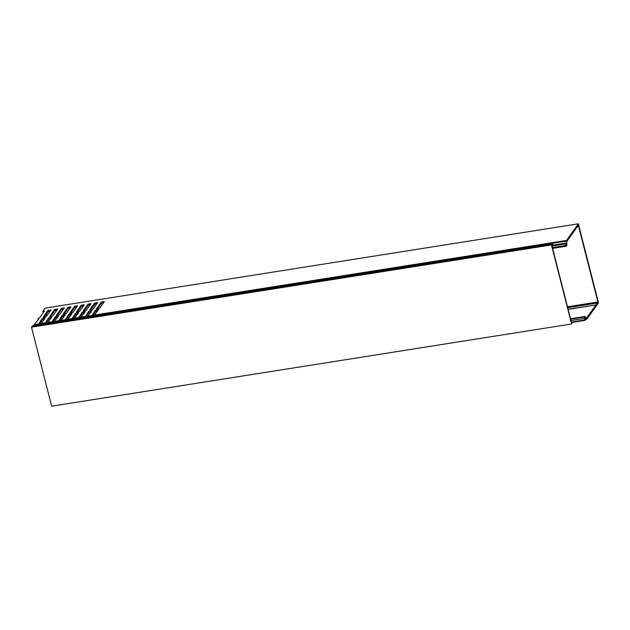 <?xml version="1.0" encoding="UTF-8"?>
<svg xmlns="http://www.w3.org/2000/svg" width="630" height="630" viewBox="0 0 630 630"><rect width="100%" height="100%" fill="white"/><g stroke="black" fill="none" stroke-linecap="round" stroke-linejoin="round"><path stroke-width="0.94" d="M45.911 323.623L45.439 322.812L41.005 323.513L40.312 324.411M41.005 323.513L45.163 318.284A2.977 0.835 165.7 0 1 44.588 317.953A2.977 0.835 165.7 0 1 44.667 317.662A2.977 0.835 165.7 0 1 46.25 316.725L50.959 309.968L47.88 310.511L43.108 317.197A2.977 0.835 165.7 0 1 43.683 317.536A2.977 0.835 165.7 0 1 42.021 318.764L38.776 323.867L34.335 324.568L33.65 325.466M52.581 322.568L52.109 321.765L47.667 322.466L46.982 323.355M47.667 322.466L51.81 317.213A2.977 0.835 165.7 0 1 51.25 316.898A2.977 0.835 165.7 0 1 51.337 316.606A2.977 0.835 165.7 0 1 52.912 315.669L57.755 308.928L54.747 309.369L49.794 316.166A2.977 0.835 165.7 0 1 50.353 316.481A2.977 0.835 165.7 0 1 48.691 317.709L45.439 322.812M59.244 321.513L58.771 320.709L54.337 321.41L53.645 322.308M54.337 321.41L58.48 316.158A2.977 0.835 165.7 0 1 57.921 315.843A2.977 0.835 165.7 0 1 57.999 315.551A2.977 0.835 165.7 0 1 59.582 314.614L64.417 307.873L61.417 308.314L56.456 315.11A2.977 0.835 165.7 0 1 57.015 315.425A2.977 0.835 165.7 0 1 55.353 316.654L52.109 321.765M65.914 320.465L65.441 319.654L61 320.355L60.315 321.253M61 320.355L65.142 315.11A2.977 0.835 165.7 0 1 64.583 314.787A2.977 0.835 165.7 0 1 64.669 314.496A2.977 0.835 165.7 0 1 66.245 313.559L70.962 306.81L67.883 307.345L63.102 314.047A2.977 0.835 165.7 0 1 63.685 314.37A2.977 0.835 165.7 0 1 62.024 315.599L58.771 320.709M72.576 319.41L72.103 318.599L67.67 319.3L66.977 320.197M67.67 319.3L71.828 314.063A2.977 0.835 165.7 0 1 71.253 313.732A2.977 0.835 165.7 0 1 71.332 313.441A2.977 0.835 165.7 0 1 72.915 312.511L77.624 305.755L74.545 306.29L69.772 312.976A2.977 0.835 165.7 0 1 70.347 313.323A2.977 0.835 165.7 0 1 68.686 314.543L65.441 319.654M79.246 318.355L78.774 317.544L74.332 318.245L73.647 319.142M74.332 318.245L78.474 313A2.977 0.835 165.7 0 1 77.915 312.677A2.977 0.835 165.7 0 1 78.002 312.385A2.977 0.835 165.7 0 1 79.577 311.456L84.294 304.7L81.215 305.235L76.458 311.945A2.977 0.835 165.7 0 1 77.017 312.267A2.977 0.835 165.7 0 1 75.356 313.496L72.103 318.599M85.908 317.3L85.436 316.488L81.002 317.189L80.309 318.087M81.002 317.189L85.137 311.945A2.977 0.835 165.7 0 1 84.585 311.63A2.977 0.835 165.7 0 1 84.664 311.338A2.977 0.835 165.7 0 1 86.247 310.401L91.082 303.66L88.074 304.101L83.121 310.897A2.977 0.835 165.7 0 1 83.68 311.212A2.977 0.835 165.7 0 1 82.018 312.441L78.774 317.544M92.571 316.244L92.098 315.433L87.664 316.134L86.979 317.032M87.664 316.134L91.83 310.905A2.977 0.835 165.7 0 1 91.248 310.574A2.977 0.835 165.7 0 1 91.334 310.283A2.977 0.835 165.7 0 1 92.909 309.346L97.626 302.589L94.539 303.132L89.767 309.826A2.977 0.835 165.7 0 1 90.342 310.157A2.977 0.835 165.7 0 1 88.688 311.385L85.436 316.488M568.142 309.369L595.901 304.983L586.365 318.339L585.278 316.725A2.095 0.63 81 0 0 584.884 316.449A2.095 0.63 81 0 0 584.719 316.567L584.412 318.433L585.042 320.371L585.073 317.622L586.64 319.449L598.5 302.841L578.356 223.807L566.496 240.424L94.335 315.087L93.642 315.984M94.335 315.087L98.493 309.85A2.977 0.835 165.7 0 1 97.918 309.519A2.977 0.835 165.7 0 1 97.996 309.228A2.977 0.835 165.7 0 1 99.572 308.291L104.415 301.55L101.406 301.99L96.453 308.787A2.977 0.835 165.7 0 1 97.012 309.102A2.977 0.835 165.7 0 1 95.35 310.33L92.098 315.433M34.335 324.568L38.477 319.323A2.977 0.835 165.7 0 1 37.918 319.008A2.977 0.835 165.7 0 1 38.005 318.717A2.977 0.835 165.7 0 1 39.58 317.78L44.415 311.055L42.856 311.252L43.076 312.118L43.73 312.015M595.901 304.983L568.102 309.212M597.476 302.337L597.901 302.573M47.88 310.511L48.108 311.692L43.754 317.796M43.683 317.536L43.966 318.646A2.977 0.835 165.7 0 1 42.304 319.867L39.17 324.214M54.55 309.456L54.779 310.637L50.416 316.74M50.353 316.481L50.628 317.591A2.977 0.835 165.7 0 1 48.975 318.811L45.833 323.159M61.212 308.401L61.441 309.582L57.086 315.685M57.015 315.425L57.299 316.536A2.977 0.835 165.7 0 1 55.637 317.764L52.503 322.103M67.883 307.345L68.103 308.527L63.748 314.638M63.685 314.37L63.961 315.48A2.977 0.835 165.7 0 1 62.307 316.709L59.165 321.056M74.545 306.29L74.773 307.471L70.41 313.582M70.347 313.323L70.631 314.425A2.977 0.835 165.7 0 1 68.969 315.654L65.835 320.001M81.215 305.235L81.435 306.416L77.081 312.527M77.017 312.267L77.293 313.37A2.977 0.835 165.7 0 1 75.632 314.598L72.497 318.945M87.877 304.18L88.105 305.369L83.743 311.472M83.68 311.212L83.963 312.315A2.977 0.835 165.7 0 1 82.302 313.543L79.167 317.89M94.539 303.132L94.768 304.314L90.413 310.417M90.342 310.157L90.626 311.267A2.977 0.835 165.7 0 1 88.964 312.488L85.83 316.835M101.21 302.077L101.438 303.258L97.075 309.361M97.012 309.102L97.296 310.212A2.977 0.835 165.7 0 1 95.634 311.44L92.5 315.78M39.249 324.678L38.776 323.867M33.65 325.332L39.131 324.166M40.32 324.277L45.801 323.111M46.982 323.221L52.463 322.056M53.652 322.166L59.133 321.001M60.315 321.111L65.796 319.945M66.985 320.056L72.466 318.89M73.647 319L79.128 317.835M80.317 317.953L85.798 316.788M86.979 316.898L92.46 315.732M578.356 223.807L45.084 308.133L42.856 311.252M46.258 314.283L46.722 316.102M47.817 320.386L48.274 322.182M576.292 228.005L577.71 226.209L578.104 226.516L578.245 224.894L598.043 302.558M597.823 302.282L597.587 302.62L597.366 302.069L596.035 304.794M597.295 303.03L567.717 307.708M103.564 302.754L101.414 303.093M96.894 303.81L94.744 304.148M90.232 304.857L88.082 305.204M83.57 305.912L81.412 306.259M76.899 306.967L74.749 307.306M70.237 308.023L68.079 308.361M63.567 309.078L61.417 309.417M56.905 310.133L54.747 310.472M50.235 311.189L48.085 311.527M43.572 312.236L43.076 312.118M566.496 240.424L566.386 244.653L566.094 245.062L565.48 243.172L565.425 243.96L566.275 246.251L566.669 245.763A2.095 0.63 81 0 0 566.874 244.527L566.787 241.518L576.45 227.973M597.366 302.069L567.488 306.794M578.104 226.516L577.419 226.627M48.085 310.425L48.305 311.291L50.4 310.96M54.747 309.369L54.967 310.236L57.062 309.905M61.417 308.314L61.638 309.18L63.732 308.85M68.079 307.267L68.3 308.125L70.395 307.794M74.749 306.211L74.97 307.078L77.065 306.739M81.412 305.156L81.632 306.023L83.727 305.692M88.074 304.101L88.294 304.967L90.397 304.636M94.744 303.046L94.965 303.912L97.059 303.581M101.406 301.99L101.627 302.857L103.722 302.526M571.583 323.977L551.439 244.944L31.5 327.159L51.644 406.192L571.583 323.977L572.197 322.402M571.914 322.45L571.591 322.899L551.848 245.448L552.274 245.259M552.715 245.188L552.809 243.338L553.006 245.141M32.784 326.245L33.012 325.741M551.439 244.944L552.061 244.133L552.541 245.212M31.5 327.159L32.201 326.371M584.719 316.567L570.544 318.811M584.412 316.992L570.638 319.174M584.412 318.433L570.993 320.552M584.805 319.985L571.386 322.103M586.341 319.363L585.089 319.567M566.386 241.093L93.642 315.843M566.472 244.117L565.882 244.212M565.425 243.96L552.006 246.078M565.827 245.511L552.408 247.637M95.571 311.472L95.287 310.37M95.634 311.44L95.35 310.33M88.909 312.527L88.625 311.417M88.964 312.488L88.688 311.385M82.239 313.582L81.955 312.472M82.302 313.543L82.018 312.441M75.576 314.638L75.293 313.527M75.632 314.598L75.356 313.496M68.906 315.685L68.631 314.583M68.969 315.654L68.686 314.543M62.244 316.74L61.961 315.638M62.307 316.709L62.024 315.599M55.574 317.796L55.298 316.693M55.637 317.764L55.353 316.654M48.912 318.851L48.628 317.74M48.975 318.811L48.691 317.709M42.242 319.906L41.966 318.796M42.304 319.867L42.021 318.764M552.738 243.558L32.791 325.781M551.982 244.18L32.043 326.403M584.884 316.449L570.528 318.717M585.042 320.371L571.489 322.513M586.554 319.52L585.128 319.741M565.48 243.172L551.951 245.306M566.275 246.251L552.605 248.409M38.139 319.851L37.918 319.008M98.13 310.362L97.918 309.519M91.468 311.417L91.248 310.574M84.798 312.472L84.585 311.63M78.136 313.527L77.915 312.677M71.466 314.583L71.253 313.732M64.803 315.638L64.583 314.787M58.133 316.685L57.921 315.843M51.471 317.74L51.25 316.898M44.801 318.796L44.588 317.953M552.809 243.338L32.87 325.552M552.061 244.133L32.114 326.348"/></g></svg>
